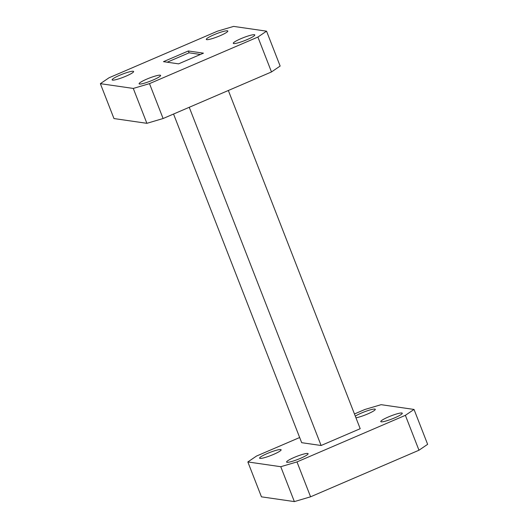 <?xml version="1.0" encoding="UTF-8"?>
<svg xmlns="http://www.w3.org/2000/svg" width="528" height="528" viewBox="0 0 528 528"><rect width="100%" height="100%" fill="white"/><g stroke="black" fill="none" stroke-linecap="round" stroke-linejoin="round"><path stroke-width="0.79" d="M152.988 80.058A11.543 1.604 -21.3 0 0 160.611 75.412A11.543 1.604 -21.3 0 0 146.731 79.147A11.543 1.604 -21.3 0 0 139.102 83.794A11.543 1.604 -21.3 0 0 152.988 80.058M300.472 458.337A11.543 1.604 -21.3 0 0 308.101 453.691A11.543 1.604 -21.3 0 0 294.215 457.426A11.543 1.604 -21.3 0 0 286.592 462.073A11.543 1.604 -21.3 0 0 300.472 458.337M126.007 76.151A11.543 1.604 -21.3 0 0 133.63 71.504A11.543 1.604 -21.3 0 0 119.75 75.247A11.543 1.604 -21.3 0 0 112.121 79.893A11.543 1.604 -21.3 0 0 126.007 76.151M273.491 454.43A11.543 1.604 -21.3 0 0 281.114 449.783A11.543 1.604 -21.3 0 0 267.234 453.526A11.543 1.604 -21.3 0 0 259.604 458.172A11.543 1.604 -21.3 0 0 273.491 454.43M220.183 35.68A11.543 1.604 -21.3 0 0 227.806 31.033A11.543 1.604 -21.3 0 0 213.926 34.775A11.543 1.604 -21.3 0 0 206.296 39.422A11.543 1.604 -21.3 0 0 220.183 35.68M355.958 417.82A11.543 1.604 -21.3 0 0 367.666 413.959A11.543 1.604 -21.3 0 0 375.296 409.312A11.543 1.604 -21.3 0 0 361.409 413.054A11.543 1.604 -21.3 0 0 355.304 416.143M247.163 39.587A11.543 1.604 -21.3 0 0 254.793 34.94A11.543 1.604 -21.3 0 0 240.907 38.683A11.543 1.604 -21.3 0 0 233.277 43.322A11.543 1.604 -21.3 0 0 247.163 39.587M394.647 417.866A11.543 1.604 -21.3 0 0 402.277 413.219A11.543 1.604 -21.3 0 0 388.39 416.962A11.543 1.604 -21.3 0 0 380.767 421.601A11.543 1.604 -21.3 0 0 394.647 417.866M200.435 54.457L189.057 52.813L167.198 62.205M189.057 52.813L188.338 50.978L203.452 53.163L178.57 63.855L163.462 61.67L188.338 50.978M233.633 26.4L266.548 31.165L280.15 66.053L271.491 71.947L163.099 118.523L146.883 123.321L113.969 118.556L100.366 83.668L109.025 77.774L217.417 31.198L233.633 26.4M146.883 123.321L133.28 88.433L100.366 83.668M133.28 88.433L149.497 83.635L163.099 118.523M271.491 71.947L257.888 37.052L149.497 83.635M257.888 37.052L266.548 31.165M354.453 413.965L364.901 409.477L381.117 404.679L414.031 409.444L427.634 444.332L418.975 450.226L310.583 496.802L294.367 501.6L261.452 496.835L247.85 461.947L256.509 456.053L299.66 437.514M228.34 90.486L360.202 428.703L321.11 445.5L301.679 442.688L173.547 114.035M321.11 445.5L189.242 107.29M414.031 409.444L405.372 415.331L296.98 461.914L280.764 466.712L247.85 461.947M418.975 450.226L405.372 415.331M310.583 496.802L296.98 461.914M294.367 501.6L280.764 466.712"/></g></svg>
